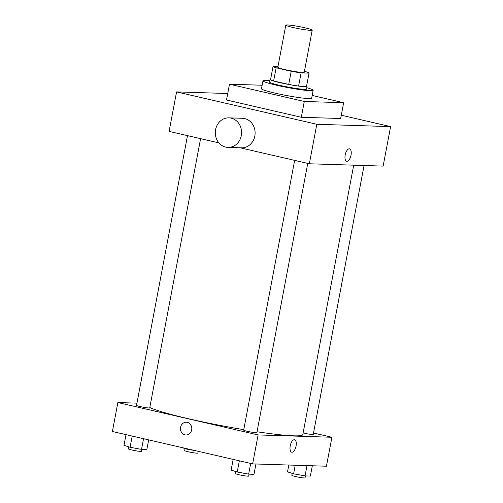 <?xml version="1.0" encoding="UTF-8"?>
<svg xmlns="http://www.w3.org/2000/svg" width="503" height="503" viewBox="0 0 503 503"><rect width="100%" height="100%" fill="white"/><g stroke="black" fill="none" stroke-linecap="round" stroke-linejoin="round"><path stroke-width="0.75" d="M305.151 27.841A13.436 1.069 -169.3 0 1 312.212 30.142A13.436 1.069 -169.3 0 1 298.807 28.69A13.436 1.069 -169.3 0 1 285.798 25.15A13.436 1.069 -169.3 0 1 305.151 27.841M312.212 30.142L304.252 72.262A13.436 1.069 -169.3 0 1 290.847 70.816A13.436 1.069 -169.3 0 1 277.838 67.27L285.798 25.15M277.977 66.559L273.054 66.402A18.309 1.452 -169.3 0 0 276.128 67.792L291.206 71.275A18.309 1.452 -169.3 0 0 301.102 72.878L309.037 73.13A18.309 1.452 -169.3 0 0 305.962 71.74L304.416 71.382M301.102 72.878L298.619 86.044L306.547 86.296L309.037 73.13M298.619 86.044A18.309 1.452 -169.3 0 1 288.722 84.435L291.206 71.275M273.054 66.402L270.57 79.568A18.309 1.452 -169.3 0 0 273.638 80.958L288.722 84.435M270.639 79.191A18.812 1.49 10.7 0 0 270.073 79.436A18.812 1.49 10.7 0 0 283.994 83.542A18.812 1.49 10.7 0 0 304.919 86.711A18.812 1.49 10.7 0 0 307.044 86.422A18.812 1.49 10.7 0 0 306.61 85.988M307.044 86.422L306.547 89.056A18.812 1.49 -169.3 0 1 304.422 89.339A18.812 1.49 -169.3 0 1 283.491 86.176A18.812 1.49 -169.3 0 1 269.577 82.071L270.073 79.436M273.638 80.958L276.128 67.792M306.805 87.711A25.534 2.025 -169.3 0 1 313.149 90.301A25.534 2.025 -169.3 0 1 287.685 87.553A25.534 2.025 -169.3 0 1 262.975 80.82A25.534 2.025 -169.3 0 1 269.828 80.725M313.149 90.301L311.659 98.198A25.534 2.025 -169.3 0 1 286.194 95.451A25.534 2.025 -169.3 0 1 261.478 88.717L262.975 80.82M312.174 95.451L343.643 102.719L304.29 101.474L229.494 84.202L262.138 85.233M343.643 102.719L340.663 118.513L301.31 117.274L226.507 99.996L229.494 84.202M227.733 93.514L176.566 91.898L316.815 124.285L390.605 126.618L341.279 115.225M346.932 161.318A6.382 2.88 -77 0 1 346.674 161.287A6.382 2.88 -77 0 1 345.31 154.421A6.382 2.88 -77 0 1 349.547 148.85A6.382 2.88 -77 0 1 350.975 155.44A6.382 2.88 -77 0 1 346.932 161.318M240.138 147.788L309.351 163.777L383.141 166.103L390.605 126.618M309.351 163.777L316.815 124.285M176.566 91.898L169.109 131.384L218.912 142.89M228.909 117.859L242.44 118.287A14.782 13.141 91.8 0 1 255.109 133.471A14.782 13.141 91.8 0 1 241.509 147.832L227.978 147.404A14.782 13.141 -88.2 0 0 241.578 133.043A14.782 13.141 -88.2 0 0 228.909 117.859A14.782 13.141 -88.2 0 0 215.586 129.661A14.782 13.141 -88.2 0 0 227.978 147.404M301.31 117.274L304.29 101.474M346.674 161.287A6.382 2.88 103 0 0 346.925 161.318A6.382 2.88 103 0 0 350.975 155.44A6.382 2.88 103 0 0 349.547 148.85M353.71 165.173L302.793 434.623A79.285 6.294 -169.3 0 1 293.84 435.824A79.285 6.294 -169.3 0 1 257.039 431.769M243.76 429.656A79.285 6.294 -169.3 0 1 149.8 407.518M307.748 163.406L256.876 432.63A6.721 0.534 -169.3 0 1 250.173 431.907A6.721 0.534 -169.3 0 1 243.672 430.14L294.645 160.375M364.065 165.5L313.25 434.41A6.721 0.534 -169.3 0 1 312.495 434.517A6.721 0.534 -169.3 0 1 303.108 432.957M200.596 138.658L149.731 407.889A6.721 0.534 -169.3 0 1 148.97 407.99A6.721 0.534 -169.3 0 1 141.494 406.858A6.721 0.534 -169.3 0 1 136.52 405.393L187.493 135.634M136.948 403.142L117.872 402.545L258.114 434.932L331.905 437.264L313.514 433.014M117.872 402.545L112.395 431.499L252.644 463.892L258.114 434.932M252.644 463.892L326.434 466.218L331.905 437.264M294.582 439.748A6.382 2.88 -77 0 1 296.066 446.06A6.382 2.88 -77 0 1 291.709 452.191A6.382 2.88 -77 0 1 290.338 445.318A6.382 2.88 -77 0 1 294.582 439.748A6.382 2.88 -77 0 1 296.066 446.06A6.382 2.88 -77 0 1 291.709 452.184M187.311 422.357A6.382 5.678 91.8 0 1 191.762 429.342A6.382 5.678 91.8 0 1 185.928 434.988A6.382 5.678 91.8 0 1 180.458 428.43A6.382 5.678 91.8 0 1 186.33 422.231A6.382 5.678 91.8 0 1 187.311 422.357M185.928 434.988A6.382 5.678 91.8 0 1 180.458 428.43A6.382 5.678 91.8 0 1 186.33 422.231M181.3 447.412L186.462 449.053L196.132 450.839M186.462 449.053L186.544 448.626M198.232 451.323L197.893 453.102A6.721 0.534 -169.3 0 1 191.197 452.379A6.721 0.534 -169.3 0 1 184.689 450.606L185.066 448.613M126.008 434.642L123.989 445.337L130.088 447.274L141.519 449.386L146.845 449.556L148.674 439.88M130.088 447.274L132.207 436.076M141.519 449.386L143.537 438.691M141.884 449.399L141.519 451.323A6.721 0.534 -169.3 0 1 134.817 450.6A6.721 0.534 -169.3 0 1 128.315 448.827L128.693 446.834M288.804 465.03L287.509 471.864L293.614 473.801L305.038 475.907L310.364 476.077L312.313 465.772M293.614 473.801L295.23 465.237M305.038 475.907L306.987 465.608M305.409 475.92L305.044 477.85A6.721 0.534 -169.3 0 1 298.342 477.127A6.721 0.534 -169.3 0 1 291.841 475.354L292.218 473.361M233.153 459.39L231.135 470.085L237.24 472.021L248.664 474.128L253.99 474.298L255.939 463.992M237.24 472.021L239.353 460.823M248.664 474.128L250.689 463.439M249.035 474.14L248.671 476.071A6.721 0.534 -169.3 0 1 241.968 475.348A6.721 0.534 -169.3 0 1 235.467 473.575L235.844 471.581"/></g></svg>
